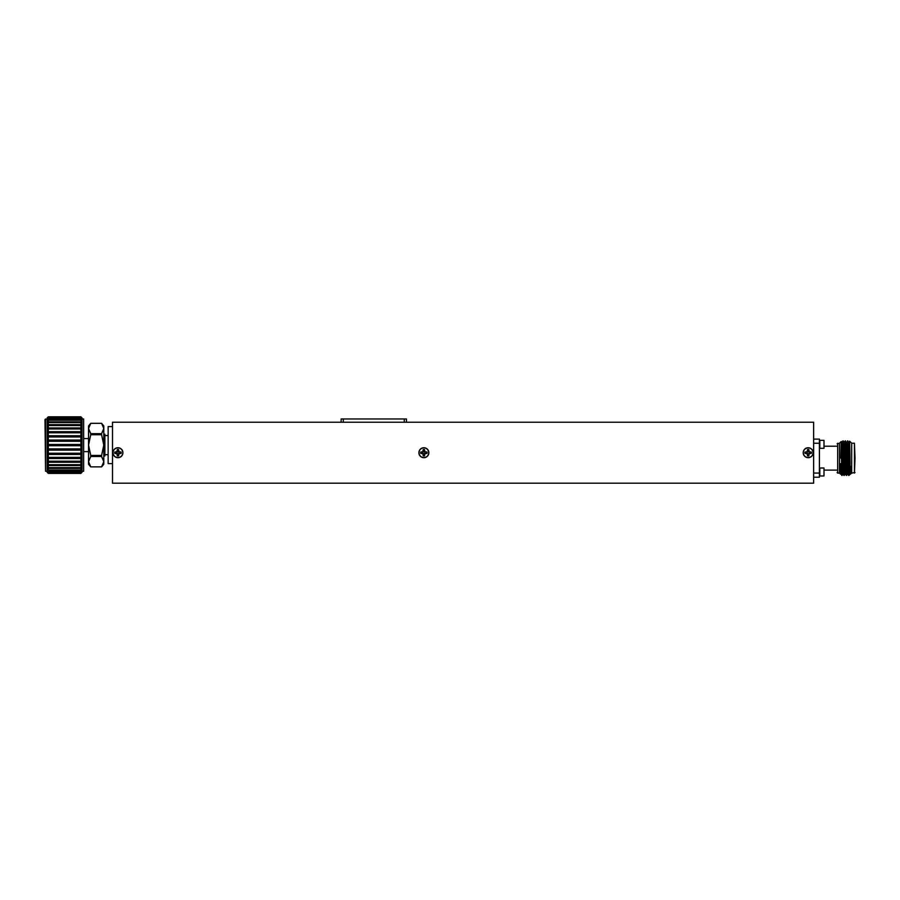 <?xml version="1.0" encoding="UTF-8"?>
<svg xmlns="http://www.w3.org/2000/svg" width="900" height="900" viewBox="0 0 900 900"><rect width="100%" height="100%" fill="white"/><g stroke="black" fill="none" stroke-linecap="round" stroke-linejoin="round"><path stroke-width="1.35" d="M803.34 452.723A4.849 4.849 0 0 1 808.189 447.874A4.849 4.849 0 0 1 813.026 452.723A4.849 4.849 0 0 1 808.189 457.56A4.849 4.849 0 0 1 803.34 452.723M811.271 452.104A3.15 3.15 0 0 1 811.271 453.341L809.033 453.566L808.808 455.805A3.15 3.15 0 0 1 807.57 455.805L807.345 453.566L805.106 453.341A3.15 3.15 0 0 1 805.106 452.104L807.345 451.879L807.57 449.629A3.15 3.15 0 0 1 808.808 449.629L809.033 451.879L811.35 452.07L809.201 451.699L808.83 449.55A3.229 3.229 0 0 0 807.536 449.55L807.176 451.699L805.016 452.07A3.229 3.229 0 0 0 805.016 453.364L807.176 453.735L807.536 455.884A3.229 3.229 0 0 0 808.83 455.884L809.201 453.735L811.35 453.364A3.229 3.229 0 0 0 811.35 452.07M807.176 452.723A1.012 1.012 0 0 0 808.189 453.735A1.012 1.012 0 0 0 809.201 452.723A1.012 1.012 0 0 0 808.189 451.699A1.012 1.012 0 0 0 807.176 452.723M419.029 452.723A4.849 4.849 0 0 1 423.866 447.874A4.849 4.849 0 0 1 428.715 452.723A4.849 4.849 0 0 1 423.866 457.56A4.849 4.849 0 0 1 419.029 452.723M426.96 452.104A3.15 3.15 0 0 1 426.96 453.341L424.71 453.566L424.485 455.805A3.15 3.15 0 0 1 423.248 455.805L423.022 453.566L420.784 453.341A3.15 3.15 0 0 1 420.784 452.104L423.022 451.879L423.248 449.629A3.15 3.15 0 0 1 424.485 449.629L424.71 451.879L427.039 452.07L424.89 451.699L424.519 449.55A3.229 3.229 0 0 0 423.225 449.55L422.854 451.699L420.705 452.07A3.229 3.229 0 0 0 420.705 453.364L422.854 453.735L423.225 455.884A3.229 3.229 0 0 0 424.519 455.884L424.89 453.735L427.039 453.364A3.229 3.229 0 0 0 427.039 452.07M422.854 452.723A1.012 1.012 0 0 0 423.866 453.735A1.012 1.012 0 0 0 424.89 452.723A1.012 1.012 0 0 0 423.866 451.699A1.012 1.012 0 0 0 422.854 452.723M113.096 452.723A4.849 4.849 0 0 1 117.945 447.874A4.849 4.849 0 0 1 122.794 452.723A4.849 4.849 0 0 1 117.945 457.56A4.849 4.849 0 0 1 113.096 452.723M121.028 452.104A3.15 3.15 0 0 1 121.028 453.341L118.789 453.566L118.564 455.805A3.15 3.15 0 0 1 117.326 455.805L117.101 453.566L114.862 453.341A3.15 3.15 0 0 1 114.862 452.104L117.101 451.879L117.326 449.629A3.15 3.15 0 0 1 118.564 449.629L118.789 451.879L121.106 452.07L118.957 451.699L118.586 449.55A3.229 3.229 0 0 0 117.293 449.55L116.933 451.699L114.784 452.07A3.229 3.229 0 0 0 114.784 453.364L116.933 453.735L117.293 455.884A3.229 3.229 0 0 0 118.586 455.884L118.957 453.735L121.106 453.364A3.229 3.229 0 0 0 121.106 452.07M116.933 452.723A1.012 1.012 0 0 0 117.945 453.735A1.012 1.012 0 0 0 118.957 452.723A1.012 1.012 0 0 0 117.945 451.699A1.012 1.012 0 0 0 116.933 452.723M803.205 452.723A4.973 4.973 0 0 0 808.189 457.695A4.973 4.973 0 0 0 813.161 452.723A4.973 4.973 0 0 0 808.189 447.739A4.973 4.973 0 0 0 803.205 452.723M418.894 452.723A4.973 4.973 0 0 0 423.866 457.695A4.973 4.973 0 0 0 428.85 452.723A4.973 4.973 0 0 0 423.866 447.739A4.973 4.973 0 0 0 418.894 452.723M112.961 452.723A4.973 4.973 0 0 0 117.945 457.695A4.973 4.973 0 0 0 122.918 452.723A4.973 4.973 0 0 0 117.945 447.739A4.973 4.973 0 0 0 112.961 452.723M103.793 455.985L104.884 455.985L104.884 434.205L103.793 434.205M45.551 418.973L45.551 471.229L45 419.524L47.182 418.973M83.644 418.973L83.644 471.229L83.644 418.973L82.013 418.973M855 458.156L854.449 443.228L854.449 473.096L855 458.156M848.801 474.199L848.947 475.447L849.679 474.176L848.531 442.147L849.105 442.147L849.375 446.827L850.23 474.176L851.681 473.13L851.681 443.194L849.645 441.169L849.42 448.931M850.624 466.436C850.421 480.105 850.219 474.919 850.016 458.156L849.679 441.371L849.364 452.351M843.041 469.496L842.175 442.136L842.906 440.876L844.043 475.436L845.066 474.176L843.919 442.147L843.199 440.887L844.335 475.447M845.055 474.188L845.629 474.188L844.481 442.136L845.201 440.876L846.349 475.436L847.373 474.176L846.495 446.827L845.494 440.887L846.641 475.447M847.136 449.01L847.508 440.876L848.947 475.447M847.361 474.188L847.935 474.188L846.788 442.136L847.8 440.887L848.363 458.156C848.7 477.923 849.038 480.274 849.364 465.21M841.894 474.244L841.826 473.029L842.029 475.447L842.771 474.176L841.23 441.484L839.509 443.194L839.509 473.13L840.577 474.188L840.577 463.657L841.826 475.447L841.23 441.484L840.859 458.156M849.229 470.385L849.308 467.381M840.577 463.657L841.635 475.245M837.113 472.545L837.675 473.096L837.675 443.228L837.675 473.096L839.509 473.096M823.995 440.348L823.995 448.312L823.995 440.348L819.821 440.348L819.821 448.312L823.995 448.312M823.995 468.011L823.995 475.965L823.995 468.011L819.821 468.011L819.821 475.965L823.995 475.965M849.082 442.147L849.645 441.169L851.681 443.194M843.176 440.876L843.278 449.134M845.482 440.876L845.494 445.939M847.508 440.876L847.8 445.939M841.748 469.035L841.725 467.145M842.4 445.072L842.535 449.055M849.161 442.485L849.431 448.414M849.893 467.404L849.96 469.496M813.634 473.062L819.416 473.062L819.416 477.214L813.634 477.214M813.634 439.11L819.416 439.11L819.416 473.062M819.416 443.261L813.634 443.261M848.531 442.147L847.8 440.887L848.531 442.147M844.043 475.436L842.749 474.188M850.23 474.176L848.959 475.436M80.91 432.81L47.182 432.754L48.285 432.81L48.285 435.746L80.91 435.746L80.91 432.81L48.285 432.81M82.013 417.892L82.013 432.754L80.91 431.685L80.91 428.974L82.013 429.109L80.91 427.95L80.91 425.531L82.013 425.869L80.91 424.642L80.91 422.572L82.013 423.09L80.91 421.83L80.91 420.165L82.013 420.863L80.91 419.591L80.91 418.376L82.013 419.231L80.91 416.801L82.013 417.892L80.91 416.801L48.285 416.801L47.182 417.892L48.285 416.801L80.91 417.049M48.285 417.049L47.182 418.23L48.285 417.24L47.182 419.231L48.285 418.376L47.182 420.863L48.285 420.165L48.285 421.83L47.182 423.09L48.285 422.572L48.285 424.642L47.182 425.869L48.285 425.531L48.285 427.95L47.182 429.109L48.285 428.974L48.285 431.685L80.91 431.685M48.285 431.685L47.182 432.754L47.182 417.892M80.91 436.961L47.182 436.691L48.285 436.961L48.285 440.044L80.91 440.044L80.91 436.961L48.285 436.961M82.013 432.754L82.013 436.691L80.91 435.746M48.285 435.746L47.182 436.691L47.182 432.754M80.91 441.293L47.182 440.843L48.285 441.293L48.285 444.465L80.91 444.465L80.91 441.293L48.285 441.293M82.013 436.691L82.013 440.843L80.91 440.044M48.285 440.044L47.182 440.843L47.182 436.691M80.91 445.736L82.013 445.095L47.182 445.095L48.285 445.736L48.285 448.897L80.91 448.897L80.91 445.736L48.285 445.736M82.013 440.843L82.013 445.095L80.91 444.465M48.285 444.465L47.182 445.095L47.182 440.843M80.91 450.146L82.013 449.348L47.182 449.348L48.285 450.146L48.285 453.24L80.91 453.24L80.91 450.146L48.285 450.146M82.013 445.095L82.013 449.348L80.91 448.897M48.285 448.897L47.182 449.348L47.182 445.095M80.91 454.444L82.013 453.499L47.182 453.499L48.285 454.444L48.285 457.38L80.91 457.38L80.91 454.444L48.285 454.444M82.013 449.348L82.013 453.499L80.91 453.24M48.285 453.24L47.182 453.499L47.182 449.348M80.91 458.505L82.013 457.447L47.182 457.447L48.285 458.505L48.285 461.216L80.91 461.216L80.91 458.505L48.285 458.505M82.013 453.499L82.013 457.447L80.91 457.38M48.285 457.38L47.182 457.447L47.182 453.499M48.285 461.216L47.182 461.081L48.285 462.24L48.285 464.659L47.182 464.332L48.285 465.559L48.285 467.618L47.182 467.1L48.285 468.36L48.285 470.025L47.182 469.327L48.285 470.599L48.285 471.814L47.182 470.97L48.285 473.4L47.182 472.298L48.285 473.4L80.91 473.4L82.013 472.298L80.91 473.4L82.013 471.96L80.91 472.95L82.013 470.97L80.91 471.814L82.013 469.327L80.91 470.025L80.91 468.36L82.013 467.1L80.91 467.618L80.91 465.559L82.013 464.332L80.91 464.659L80.91 462.24L82.013 461.081L80.91 461.216M80.91 462.24L48.285 462.24M80.91 465.559L48.285 465.559M48.285 464.659L80.91 464.659M80.91 468.36L48.285 468.36M48.285 467.618L80.91 467.618M80.91 470.599L48.285 470.599M48.285 470.025L80.91 470.025M80.91 472.207L48.285 472.207M48.285 471.814L80.91 471.814M80.91 473.152L48.285 473.152M48.285 472.95L80.91 472.95M80.91 428.974L48.285 428.974M48.285 427.95L80.91 427.95M80.91 425.531L48.285 425.531M48.285 424.642L80.91 424.642M80.91 422.572L48.285 422.572M48.285 421.83L80.91 421.83M80.91 420.165L48.285 420.165M48.285 419.591L80.91 419.591M80.91 418.376L48.285 418.376M48.285 417.983L80.91 417.983M80.91 417.24L48.285 417.24M101.587 433.688L103.793 428.512L101.587 423.326L90.754 423.326L88.549 428.512L90.754 433.688L101.587 433.688L101.587 434.734L90.754 434.734L90.754 433.688M101.587 455.456L101.587 456.502L90.754 456.502L90.754 455.456L101.587 455.456L103.793 445.095L101.587 434.734M90.754 434.734L88.549 445.095L90.754 455.456M90.754 456.502L88.549 461.678L90.754 466.875L101.587 466.875L103.793 461.678L101.587 456.502M88.549 428.512L88.549 425.947L90.754 423.326L101.587 423.326L103.793 425.947L103.793 464.243L101.587 466.875L90.754 466.875L88.549 464.243L88.549 428.512M82.013 457.447L82.013 472.298M47.182 472.298L47.182 457.447M112.5 463.601L108.146 463.601L108.146 426.589L112.5 426.589M341.134 418.973L341.134 422.235L341.134 418.973L406.451 418.973L406.451 422.235M112.5 422.235L112.5 483.199L813.634 483.199L813.634 422.235L112.5 422.235M404.269 418.973L404.269 422.235M343.305 418.973L343.305 422.235M108.146 435.521L104.884 435.521M88.549 438.57L84.195 438.57M851.681 443.228L854.449 443.228M837.113 443.779L839.509 443.228M837.113 470.104L824.4 470.104M837.113 446.22L824.4 446.22M839.509 443.194L841.23 441.484M842.175 442.136L841.601 442.136M844.481 442.136L843.908 442.136M846.788 442.136L846.214 442.136M845.617 474.176L846.349 475.436M847.924 474.176L848.655 475.436M851.681 473.096L855 472.545M88.549 451.631L84.195 451.631M83.644 471.229L82.013 471.229M47.182 471.229L45.551 471.229M108.146 454.68L104.884 454.68"/></g></svg>
